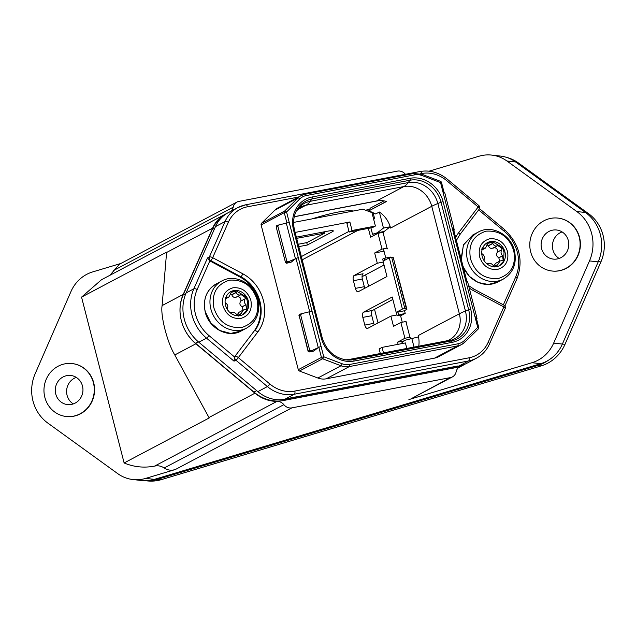 <?xml version="1.0" encoding="UTF-8"?>
<svg xmlns="http://www.w3.org/2000/svg" width="636" height="636" viewBox="0 0 636 636"><rect width="100%" height="100%" fill="white"/><g stroke="black" fill="none" stroke-linecap="round" stroke-linejoin="round"><path stroke-width="0.95" d="M412.033 398.271L450.447 377.593L291.876 407.867A8.872 7.839 -117.9 0 1 283.855 404.663L164.16 467.993C167.642 470.282 171.394 470.783 175.417 469.487L145.668 478.399A35.505 33.525 96.4 0 1 132.956 479.552A35.505 33.525 96.4 0 1 117.724 473.637L47.835 423.091A39.941 37.723 96.4 0 1 35.163 373.737L70.97 291.542A35.505 33.525 96.4 0 1 92.657 271.922L120.88 263.471M429.125 171.171L478.988 156.241A35.505 33.525 96.4 0 1 491.7 155.089A35.505 33.525 96.4 0 1 506.924 161.003L576.82 211.542L585.518 212.519A39.941 37.723 96.4 0 1 598.19 261.881L562.383 344.068A35.505 33.525 96.4 0 1 540.703 363.689L154.373 479.369A35.505 33.525 96.4 0 1 141.653 480.522L132.956 479.552M491.7 155.089L500.405 156.066A35.505 33.525 96.4 0 1 515.629 161.981L585.518 212.519M576.82 211.542A39.941 37.723 96.4 0 1 589.493 260.903L553.678 343.098A35.505 33.525 96.4 0 1 531.998 362.711L408.908 399.575M283.855 404.663A8.872 7.839 -117.9 0 0 277.05 401.332A35.505 31.371 -117.9 0 1 254.957 393.183L195.872 343.79L174.781 354.952C167.355 342.891 160.296 315.377 162.108 305.59L166.624 252.118L81.551 297.131L101.458 279.76L225.438 214.157A35.505 31.371 -117.9 0 1 226.829 213.473M174.781 354.952L209.204 417.955L124.123 462.968L81.551 297.131M73.291 403.924A14.644 13.833 96.4 0 1 66.693 389.749A14.644 13.833 96.4 0 1 76.264 377.394M65.89 404.297A14.644 13.833 96.4 0 1 55.499 387.634A14.644 13.833 96.4 0 1 70.747 375.471A14.644 13.833 96.4 0 1 72.353 375.749A14.644 13.833 96.4 0 1 82.744 392.42A14.644 13.833 96.4 0 1 67.496 404.575A14.644 13.833 96.4 0 1 65.89 404.297M195.872 343.79A39.941 35.29 -117.9 0 1 183.2 294.436L212.583 228.157A35.505 31.371 -117.9 0 1 225.438 214.157M353.385 211.009L351.151 210.715C344.41 210.468 333.407 212.567 318.159 217.011L311.966 218.911M294.261 216.781L378.611 200.674M559.124 258.447A14.644 13.833 96.4 0 1 552.517 244.28A14.644 13.833 96.4 0 1 562.089 231.917M551.714 258.82A14.644 13.833 96.4 0 1 541.323 242.157A14.644 13.833 96.4 0 1 556.58 229.994A14.644 13.833 96.4 0 1 558.185 230.28A14.644 13.833 96.4 0 1 568.576 246.943A14.644 13.833 96.4 0 1 553.32 259.106A14.644 13.833 96.4 0 1 551.714 258.82M465.258 364.046A35.505 31.371 -117.9 0 1 463.875 364.833A35.505 31.371 -117.9 0 1 460.687 366.264L459.144 367.083M450.447 377.593A8.872 7.839 62.1 0 0 452.411 376.91A8.872 7.839 62.1 0 0 456.147 371.766A8.872 7.839 -117.9 0 1 459.892 366.63A8.872 7.839 -117.9 0 1 460.687 366.264M558.058 218.108A26.625 25.146 96.4 0 1 558.201 218.124A26.625 25.146 96.4 0 1 580.342 242.3A26.625 25.146 96.4 0 1 561.811 270.181A26.625 25.146 96.4 0 1 552.279 271.047A26.625 25.146 96.4 0 1 552.135 271.023M405.434 174.296A8.872 7.839 62.1 0 0 397.436 171.124L238.866 201.397A8.872 7.839 -117.9 0 0 236.91 202.081L119.481 264.21L109.869 275.309M124.123 462.968C133.973 467.07 144.149 468.112 154.667 466.077C158.11 465.377 161.274 466.021 164.16 467.993M231.035 211.184A8.872 7.839 -117.9 0 0 233.166 207.225A8.872 7.839 -117.9 0 1 236.91 202.081M72.226 363.577A26.625 25.146 96.4 0 1 72.377 363.593A26.625 25.146 96.4 0 1 94.51 387.777A26.625 25.146 96.4 0 1 75.986 415.65A26.625 25.146 96.4 0 1 66.446 416.516A26.625 25.146 96.4 0 1 66.303 416.5M75.692 415.618A26.625 25.146 96.4 0 1 66.16 416.485A26.625 25.146 96.4 0 1 44.027 392.301A26.625 25.146 96.4 0 1 62.551 364.428A26.625 25.146 96.4 0 1 72.083 363.561A26.625 25.146 96.4 0 1 94.215 387.745A26.625 25.146 96.4 0 1 75.692 415.618M561.524 270.149A26.625 25.146 96.4 0 1 551.984 271.008A26.625 25.146 96.4 0 1 529.852 246.832A26.625 25.146 96.4 0 1 548.383 218.951A26.625 25.146 96.4 0 1 557.915 218.084A26.625 25.146 96.4 0 1 580.048 242.268A26.625 25.146 96.4 0 1 561.524 270.149M548.327 360.294A39.05 36.88 96.4 0 1 537.674 365.517L157.831 479.25A39.05 36.88 96.4 0 1 146.216 480.705M506.129 157.251A39.05 36.88 96.4 0 1 518.435 162.967L588.523 213.64A39.05 36.88 96.4 0 1 600.909 261.905L565.007 344.322A39.05 36.88 96.4 0 1 541.157 365.907L161.313 479.639A39.05 36.88 96.4 0 1 147.329 480.911L145.612 480.721M384.176 231.464L377.371 232.768L383.46 228.062L390.234 226.766L384.176 231.464L379.358 233.046M365.66 274.776L368.602 286.24M374.54 309.35L378.023 322.921M379.342 232.967L372.537 234.263L370.899 227.895M400.672 343.838L404.973 340.268L418.504 336.881A24.852 21.958 -117.9 0 1 418.734 346.183M396.331 312.324L397.118 315.416L400.608 315.806L402.254 322.206M383.413 248.827L385.774 258.009M372.537 234.263L377.371 232.768M294.277 216.677L376.655 200.944A24.852 21.958 -117.9 0 1 386.577 201.469L368.944 210.802L386.338 201.397M404.496 310.606L405.204 313.373L397.118 315.416M397.921 312.014L398.589 314.637M390.87 257.548L390.743 257.063L384.136 258.327L382.665 259.106L383.174 261.086M468.613 285.628L473.836 289.03A2.663 0.755 118.2 0 1 473.685 290.795L503.831 306.934A2.663 1.026 -156.1 0 1 505.167 308.587L489.497 343.981C486.643 350.301 482.279 355.047 476.404 358.211L466.856 363.267A35.505 31.371 -117.9 0 1 459.009 366.018L284.817 399.273A35.505 31.371 -117.9 0 1 257.842 391.625L198.798 342.224A39.941 35.29 -117.9 0 1 186.133 292.894L215.477 226.623A35.505 31.371 -117.9 0 1 228.34 212.615L237.896 207.559A35.505 31.371 -117.9 0 1 245.735 204.808A2.663 1.2 -100.8 0 1 245.894 204.752L237.896 207.559A35.505 31.371 -117.9 0 0 225.033 221.566L209.363 256.952L207.527 257.922L193.845 288.808L186.133 292.894M209.84 260.895L197.16 289.531A37.278 32.937 62.1 0 0 208.982 335.577L234.493 356.923A2.663 2.353 -117.9 0 1 234.557 356.836L253.987 331.237A35.505 31.371 62.1 0 0 240.082 277.081L209.936 260.943A2.663 2.353 -117.9 0 1 209.84 260.895L207.527 257.922M234.493 356.923L234.032 361.161L206.517 338.145A39.941 35.29 -117.9 0 1 193.845 288.808A2.663 1.026 -156.1 0 1 197.16 289.531M240.082 277.081L240.821 276.692A2.663 0.755 -61.8 0 0 242.825 273.806A38.168 33.724 -117.9 0 1 257.771 332.024L238.333 357.623A2.663 0.525 129.9 0 1 235.869 360.191L267.398 386.569L257.842 391.625M215.477 226.623L225.033 221.566A2.663 1.026 -156.1 0 1 228.34 222.282L212.67 257.675A2.663 1.026 -156.1 0 0 209.363 256.952A2.663 2.353 -117.9 0 0 210.675 260.561L209.936 260.943M420.396 173.779L421.692 173.525A32.841 29.018 -117.9 0 1 446.639 180.608A2.663 0.525 -50.1 0 0 447.251 179.145L478.781 205.523A2.663 0.525 129.9 0 1 478.169 206.978A2.663 1.153 37.2 0 1 479.186 209.172A2.663 2.663 0 0 0 478.797 205.539M305.32 194.187L413.448 173.541A1.773 0.803 79.2 0 1 413.551 173.501A1.773 0.803 79.2 0 1 414.624 174.86L306.274 195.546A15.98 14.119 -117.9 0 0 299.802 198.933L286.558 211.979L323.732 356.756L342.12 363.752A15.98 14.119 -117.9 0 0 349.649 364.476L458 343.79A15.98 14.119 -117.9 0 0 464.471 340.395A1.773 0.803 45.4 0 1 464.98 342.049L461.617 344.513L438.474 356.756A17.752 15.685 -117.9 0 1 434.555 358.132L457.697 345.881A17.752 15.685 62.1 0 0 461.617 344.513A17.752 15.685 62.1 0 0 464.892 342.112A1.773 0.803 45.4 0 0 464.98 342.049L478.224 329.011A1.773 0.803 45.4 0 1 478.137 329.074L465.043 341.961M306.274 195.546A1.773 0.803 -100.8 0 0 305.208 194.187A1.773 0.803 -100.8 0 0 305.105 194.226A17.752 15.685 62.1 0 0 301.186 195.602L278.035 207.845A17.752 15.685 -117.9 0 0 274.768 210.246L261.523 223.284A1.773 1.566 -117.9 0 0 261.126 224.905L298.292 369.691A1.773 1.566 -117.9 0 0 299.453 371.019L317.841 378.015A17.752 15.685 -117.9 0 0 326.204 378.817L434.555 358.132M414.624 174.86A15.98 14.119 -117.9 0 1 422.153 175.576L440.541 182.58L466.005 281.756L467.563 281.541L476.658 316.959L477.032 318.755L476.587 319.097M452.252 228.173L453.873 228.229L454.247 230.025L453.81 230.367M443.22 193.026L444.779 192.811L453.873 228.229M465.997 281.756L475.02 316.911L476.658 316.959M321.053 346.31L309.017 351.923M312.03 311.155L301.941 313.588L300.613 314.828L309.692 350.213L311.386 350.38M308.094 351.263L299.079 315.384L308.301 351.287L309.279 351.923L313.922 350.905L309.645 351.724L308.094 351.263L309.183 351.954L313.453 351.144A1.773 0.803 79.2 0 1 313.341 351.144M313.922 350.905L318.803 347.145L321.442 357.44A1.773 1.566 62.1 0 0 322.603 358.768L340.991 365.772A17.752 15.685 62.1 0 0 349.355 366.567L457.697 345.881A1.773 0.803 79.2 0 0 458 343.79M299.93 314.2L301.941 313.588M289.245 222.425L279.156 224.858L277.829 226.098L286.908 261.476L285.5 262.485L276.159 226.885L285.516 262.557L286.494 263.185L291.145 262.175L286.232 263.193M291.145 262.175L296.018 258.407L309.684 311.656M298.268 257.572L288.609 261.65L286.868 262.994L285.85 262.294M276.652 226.464L277.145 225.47L276.302 226.647L277.829 226.098M299.437 315.194L299.93 314.208L299.079 315.384L300.613 314.828M277.153 225.47L279.156 224.858M286.908 261.476L288.609 261.65M476.897 318.286L477.032 318.755M454.112 229.556L454.247 230.025M384.645 260.307L384.136 258.327M400.608 315.806L405.204 313.373M414.02 347.081L411.738 338.169M296.169 211.247L300.375 207.193A24.852 21.958 -117.9 0 1 305.86 205.269A44.377 20.058 -100.8 0 0 310.241 201.302L408.233 182.588A26.362 23.294 62.1 0 1 437.838 203.52L441.05 202.216L468.645 309.716L465.441 311.028A26.362 23.294 -117.9 0 1 448.841 340.777A44.377 20.058 79.2 0 0 446.345 340.912L449.207 339.918A24.852 21.958 -117.9 0 0 459.359 313.794A44.377 5.446 165.6 0 1 465.441 311.028L437.838 203.52A44.377 5.446 165.6 0 0 431.757 206.295L459.359 313.794L418.202 335.57A24.852 21.958 -117.9 0 1 418.504 336.881M368.896 210.627L370.295 208.123L383.993 200.881M383.46 228.062L379.342 212.019A24.852 21.958 -117.9 0 1 390.234 226.766A24.852 21.958 -117.9 0 1 390.599 228.062L431.757 206.295A24.852 21.958 -117.9 0 0 403.844 186.563A44.377 20.058 79.2 0 0 408.233 182.588L409.95 180.234L311.966 198.941A27.69 24.462 62.1 0 0 296.694 210.222A27.69 24.462 62.1 0 0 294.516 230.105M368.944 210.802L375.669 213.958L379.342 212.019M380.312 353.513L379.143 348.941L382.077 347.383L383.5 352.908M406.825 348.456L405.41 342.931L382.077 347.383M398.12 344.322L397.564 342.144L404.178 340.88M365.525 210.182L369.58 209.403M293.617 222.417L362.91 209.188L371.957 212.631L375.399 226.042L352.066 230.502L349.132 232.053L346.938 223.522L349.88 221.964L295.152 232.418M298.801 246.633L307.339 245.003L332.326 231.782A10.653 1.304 -14.4 0 0 333.312 230.916A10.653 1.304 -14.4 0 0 327.405 231.226L296.368 237.156M296.67 238.341L324.718 233.118L306.91 242.594L298.189 244.264M373.658 219.253L374.636 218.736L373.57 218.935M383.985 251.069L383.611 251.276L384.025 251.196M362.051 276.684L384.033 265.053M354.149 275.468A4.436 2.003 -100.8 0 0 353.409 280.707L355.381 288.386L364.325 286.677L362.353 278.997A4.436 2.003 -100.8 0 1 363.092 273.758L354.149 275.468L377.299 263.225L383.27 262.08M364.325 286.677A4.436 2.003 -100.8 0 0 364.873 288.211M402.421 309.048L389.28 257.85L391.697 257.389L404.838 308.587L402.421 309.048L396.172 312.348L392.229 296.996L363.569 312.157L372.513 310.447A4.436 2.003 -100.8 0 0 371.774 315.687L373.745 323.366A4.436 2.003 -100.8 0 0 374.286 324.901M363.569 312.157A4.436 2.003 -100.8 0 0 362.83 317.396L364.802 325.075A4.436 2.003 -100.8 0 0 367.473 328.462A4.436 2.003 -100.8 0 0 367.735 328.367L390.878 316.116L397.007 314.947M389.28 257.85L383.031 261.158L386.974 276.517L358.314 291.678A4.436 2.003 -100.8 0 1 358.052 291.773A4.436 2.003 -100.8 0 1 355.381 288.386M377.299 263.225L374.668 252.985L382.021 249.097L377.967 233.309L383.007 232.347L383.81 233.189M368.355 228.388L370.621 237.196L377.967 233.309M397.564 342.144L404.909 338.257L400.863 322.468L393.509 326.355L390.878 316.116M404.909 338.257L409.958 337.295L410.753 338.129M349.88 221.964L352.066 230.502M373.006 212.408L374.636 218.736M307.339 245.003L306.735 242.634M375.399 226.042L372.458 227.601L349.132 232.053M383.611 251.276L374.668 252.985M396.172 312.348L404.059 310.845L406.913 309.295L393.167 257.302L406.309 308.492L404.838 308.587M372.513 310.447L392.857 299.421M391.697 257.389L393.167 257.302M382.021 249.097L387.062 248.135L387.865 248.97M387.062 248.135L383.007 232.347M409.958 337.295L405.903 321.506L400.863 322.468M405.903 321.506L406.698 322.349M406.913 309.295L406.309 308.492M487.001 244.629L488.464 245.822L492.82 243.516C493.941 245.711 495.436 246.474 497.304 245.806L497.511 245.599M493.202 248.112L497.304 245.806M493.592 247.77C491.103 248.97 489.394 248.326 488.464 245.822M493.719 247.627C496.485 247.69 497.757 249.153 497.535 252.015L501.732 249.821C500.619 252.031 500.882 254.01 502.527 255.751L503.203 260.299L500.071 260.967L497.583 264.878L495.436 266.778M499.626 261.197L498.815 257.715C496.382 256.324 495.897 254.464 497.376 252.126L501.732 249.821M493.615 266.039L495.683 263.288L500.071 260.967M494.927 267.104L493.083 265.339C491.533 263.368 489.609 262.835 487.311 263.733L487.2 263.861M499.014 265.904L503.569 261.309L502.925 260.561L502.027 260.808M497.392 245.679L499.101 246.315L502.138 248.803L501.876 249.725L497.535 252.015M481.802 249.574L483.177 248.183L485.499 248.064L487.979 243.27L491.93 242.467L492.82 243.516M487.796 243.357L487.526 242.745L486.794 243.008M484.044 260.585L484.163 259.035C484.855 257.047 484.163 255.298 482.088 253.788L481.738 253.677M482.772 247.722L483.885 248.04L482.645 248.7M486.898 263.821L487.661 263.415L486.993 263.9M503.569 261.309L504.022 252.42L503.004 248.636L502.019 247.364L502.058 248.406M503.203 260.299L504.03 260.021M502.019 247.364L492.487 241.704L490.913 241.783L491.93 242.467M490.913 241.783L487.526 242.745M481.81 248.867L482.947 248.422M482.16 256.284A13.006 11.488 62.1 0 0 499.634 265.602A13.006 11.488 62.1 0 0 504.944 251.935A13.006 11.488 62.1 0 0 487.47 242.618A13.006 11.488 62.1 0 0 482.16 256.284M479.592 256.777C478.034 247.317 481.373 241.322 489.617 238.794C498.33 238.087 504.292 242.3 507.512 251.443C509.07 260.903 505.731 266.897 497.479 269.425C488.774 270.133 482.803 265.92 479.592 256.777M470.553 258.979C467.961 244.701 473.128 235.431 486.063 231.17C499.864 230.327 509.094 236.846 513.729 250.735C516.321 265.013 511.153 274.283 498.227 278.544C484.417 279.387 475.195 272.868 470.553 258.979M230.367 293.633L231.83 294.818L236.187 292.512C237.308 294.707 238.802 295.47 240.67 294.802L240.877 294.595M236.568 297.107L240.67 294.802M236.958 296.766C234.469 297.974 232.76 297.322 231.83 294.818M237.085 296.622C239.859 296.702 241.131 298.165 240.901 301.011L245.106 298.817C243.986 301.035 244.248 303.006 245.894 304.747L246.569 309.303L243.437 309.963L240.957 313.874L238.802 315.774M242.992 310.201L242.181 306.711C239.748 305.32 239.271 303.459 240.75 301.122L240.734 301.13M236.99 315.035L239.049 312.284L243.437 309.963M225.168 298.57L226.543 297.187L228.865 297.06L231.345 292.266L235.296 291.463L236.187 292.512M231.17 292.353L230.892 291.741L230.16 292.011M227.45 309.319L227.529 308.031C228.221 306.043 227.529 304.294 225.454 302.784L225.112 302.672M226.138 296.718L227.259 297.036L226.011 297.696M230.574 312.864L230.677 312.729C232.975 311.831 234.899 312.371 236.449 314.335L238.293 316.1M230.264 312.817L231.027 312.411L230.359 312.896M242.388 314.9L246.943 310.304L246.291 309.557L245.393 309.804M240.901 301.011L245.106 298.817L245.504 297.799L242.475 295.311L240.758 294.683M246.943 310.304L247.388 301.424L246.37 297.64L245.385 296.36L235.853 290.708L234.279 290.787L235.296 291.463M234.279 290.787L230.892 291.741M226.313 297.417L225.184 297.863M247.396 309.017L246.569 309.303M245.385 296.36L245.432 297.402M248.31 300.931A13.006 11.488 62.1 0 0 230.836 291.614A13.006 11.488 62.1 0 0 225.526 305.28A13.006 11.488 62.1 0 0 243 314.597A13.006 11.488 62.1 0 0 248.31 300.931M250.878 300.438C252.436 309.899 249.097 315.893 240.853 318.421C232.14 319.137 226.178 314.915 222.958 305.773C221.4 296.312 224.739 290.318 232.983 287.79C241.696 287.082 247.658 291.296 250.878 300.438M257.103 299.731C259.687 314.009 254.519 323.279 241.593 327.54C227.783 328.383 218.561 321.864 213.919 307.975C211.327 293.697 216.494 284.427 229.429 280.166C243.238 279.323 252.46 285.842 257.103 299.731M223.793 215.628A39.05 34.503 62.1 0 0 212.201 229.509L214.809 228.125M462.539 365.104A39.05 34.503 62.1 0 1 454.35 367.902L283.6 400.497A39.05 34.503 62.1 0 1 253.947 392.094L195.546 343.281A39.05 34.503 62.1 0 1 183.16 295.017L212.201 229.509M283.6 400.497L287.273 398.557L458.023 365.954L454.35 367.902M145.668 478.399L154.373 479.369M553.678 343.098L562.383 344.068M531.998 362.711L540.703 363.689M254.957 393.183L208.958 417.518M183.2 294.436L162.108 305.59M212.583 228.157L166.592 252.492M506.924 161.003L515.629 161.981M589.493 260.903L598.19 261.881M291.876 407.867L175.417 469.487M277.05 401.332L154.667 466.077M233.166 207.225L113.462 270.554M157.831 479.25L161.313 479.639M516.726 162.768L518.435 162.967M586.742 213.442L588.523 213.64M598.309 261.611L600.909 261.905M562.399 344.028L565.007 344.322M537.674 365.517L541.157 365.907M446.345 340.912L348.361 359.618A44.377 20.058 -100.8 0 1 350.857 359.483L448.841 340.777L451.218 340.968A27.69 24.462 62.1 0 0 468.645 309.716L470.696 309.144A29.407 25.981 -117.9 0 1 452.188 342.327L354.204 361.033A29.407 25.981 -117.9 0 1 321.18 337.692L293.578 230.184A29.407 25.981 -117.9 0 1 312.085 197.001L410.069 178.295A29.407 25.981 -117.9 0 1 443.093 201.644L470.696 309.144M452.188 342.327A1.773 0.803 -100.8 0 0 451.218 340.968L353.234 359.674A1.773 0.803 79.2 0 1 354.204 361.033M345.602 359.833A26.362 23.294 -117.9 0 0 350.857 359.483L353.234 359.674A27.69 24.462 62.1 0 1 346.644 359.96C334.449 358.004 326.284 350.563 322.166 337.637L322.142 337.692M296.209 211.152A26.362 23.294 -117.9 0 1 310.241 201.302L311.966 198.941A1.773 0.803 -100.8 0 0 312.085 197.001M297.147 209.88L305.86 205.269L403.844 186.563L376.655 200.944M234.032 361.161L235.869 360.191A2.663 2.353 -117.9 0 1 235.288 356.446A2.663 1.153 -142.8 0 1 238.333 357.623L269.863 384.001A32.841 29.018 -117.9 0 0 294.81 391.076A2.663 1.2 79.2 0 1 294.365 394.217L284.817 399.273M476.404 358.211A35.505 31.371 -117.9 0 1 468.565 360.962L294.365 394.217A35.505 31.371 -117.9 0 1 267.398 386.569A2.663 0.525 129.9 0 0 269.863 384.001M198.798 342.224L206.517 338.145A2.663 0.525 -50.1 0 0 208.982 335.577M473.836 289.03L503.99 305.169A2.663 0.755 118.2 0 1 503.831 306.934L488.162 342.319A32.841 29.018 -117.9 0 1 469.01 357.814A2.663 1.2 79.2 0 1 468.565 360.962L459.009 366.018M253.987 331.237L234.557 356.836M228.34 222.282A32.841 29.018 -117.9 0 1 247.491 206.787A2.663 1.2 -100.8 0 0 245.894 204.752L420.094 171.497A2.663 1.2 79.2 0 1 421.692 173.525M247.491 206.787L298.411 197.065M419.935 171.553A2.663 1.2 79.2 0 1 420.094 171.497C429.841 169.86 438.896 172.412 447.251 179.145M446.639 180.608L478.169 206.978L458.739 232.585A38.168 33.724 -117.9 0 0 455.646 237.53M489.497 343.981A2.663 1.026 -156.1 0 0 488.162 342.319M294.81 391.076L469.01 357.814M242.825 273.806L212.67 257.675A2.663 0.755 -61.8 0 1 210.675 260.561L240.821 276.692A35.505 31.371 62.1 0 1 254.726 330.847A2.663 1.153 37.2 0 1 257.771 332.024M473.685 290.795A38.168 33.724 -117.9 0 1 469.225 288.005M504.912 305.988L517.004 278.679A2.663 1.026 -156.1 0 0 515.677 277.018L503.354 304.827M515.677 277.018A37.278 32.937 62.1 0 0 503.847 230.971L478.646 209.888M274.768 210.246L297.91 197.995L284.666 211.033A1.773 1.566 62.1 0 0 284.268 212.663L286.908 222.918M422.153 175.576A1.773 0.588 -69.2 0 0 422.05 174.312L413.551 173.501L305.208 194.187L301.186 195.602A17.752 15.685 62.1 0 0 297.91 197.995A1.773 0.803 -134.6 0 1 299.802 198.933M261.126 224.905L284.268 212.663L286.558 211.979A1.773 0.803 -134.6 0 0 284.666 211.033L261.523 223.284M299.453 371.019L322.603 358.768A1.773 0.588 110.8 0 0 323.732 356.756L321.442 357.44L298.292 369.691M326.204 378.817L349.355 366.567A1.773 0.803 79.2 0 0 349.649 364.476M317.841 378.015L340.991 365.772A1.773 0.588 110.8 0 0 342.12 363.752M464.471 340.395L477.716 327.357A1.773 0.803 45.4 0 1 478.224 329.011A1.773 1.773 0 0 0 478.701 327.302L477.716 327.357L475.028 316.911M309.08 311.799L318.175 347.224M443.093 201.644L441.05 202.216A27.69 24.462 -117.9 0 0 409.95 180.234A1.773 0.803 -100.8 0 0 410.069 178.295M301.639 313.683L300.009 314.184M278.862 224.945L277.224 225.454M309.692 350.213L308.635 351.032M286.295 223.069L295.39 258.486M440.207 181.34A1.773 0.588 110.8 0 1 440.438 181.308A1.773 0.588 110.8 0 1 440.541 182.58L441.527 182.524A1.773 1.773 0 0 0 440.438 181.308L422.05 174.312M459.582 234.93A2.663 1.153 -142.8 0 0 459.756 234.779A2.663 1.153 -142.8 0 0 458.739 232.585M517.004 278.679C523.627 260.188 519.445 243.795 504.459 229.517A2.663 0.525 129.9 0 1 503.847 230.971M294.54 230.192L293.578 230.184M321.18 337.692L322.166 337.637L294.563 230.137C292.814 222.862 293.522 216.224 296.694 210.222M348.957 231.393L301.353 256.586M357.845 230.391L302.187 259.838M332.326 231.782L332.032 230.63M323.732 233.174L323.422 231.989M353.409 280.707L362.353 278.997M364.802 325.075L373.745 323.366M371.774 315.687L362.83 317.396M493.91 266.826L497.583 264.878M493.814 266.675L497.527 264.711M499.006 257.739L502.678 255.791M498.815 257.715L502.527 255.751M488.464 245.631L492.805 243.334M482.295 249.042L484.036 248.12M493.687 266.746L493.838 266.134M503.736 259.695L503.076 259.822M503.792 257.826L503.179 257.946M503.004 248.636L502.138 248.803M501.144 247.094L500.969 247.794M499.26 245.671L499.101 246.315M492.487 241.704L492.264 242.618M489.839 242.101L490.34 242.666M478.367 232.021C491.556 224.373 510.867 234.525 514.476 250.807C517.012 263.463 513.276 272.884 503.275 279.093A26.625 23.524 -117.9 0 1 467.492 260.005A26.625 23.524 -117.9 0 1 478.367 232.021L472.866 234.93L463.382 245.099L461.37 259.822M503.275 279.093L497.773 282.002A26.625 23.524 -117.9 0 1 462.944 265.951M231.838 294.627L236.171 292.337M225.661 298.038L227.402 297.123M237.276 315.822L240.957 313.874M237.188 315.671L240.893 313.707M242.372 306.735L246.045 304.787M242.181 306.711L245.894 304.747M242.626 294.667L242.475 295.311M235.853 290.708L235.63 291.614M233.213 291.097L233.706 291.662M237.053 315.742L237.204 315.13M247.11 308.691L246.442 308.818M247.165 306.822L246.553 306.942M246.37 297.64L245.504 297.799M244.51 296.098L244.343 296.789M221.733 281.017C234.923 273.377 254.241 283.529 257.85 299.81C260.378 312.459 256.642 321.888 246.641 328.089A26.625 23.524 -117.9 0 1 210.858 309.009A26.625 23.524 -117.9 0 1 221.733 281.017L216.232 283.926C206.39 290 202.717 299.365 205.229 312.03C208.878 328.43 228.229 338.551 241.139 330.998L230.637 333.439L219.738 330.489L210.683 322.794L205.356 311.918A26.625 23.524 -117.9 0 1 216.232 283.926M183.16 295.017L185.823 293.601M195.546 343.281L198.313 341.818M253.947 392.094L256.682 390.647M463.875 364.833L458.31 367.775M411.834 398.375L452.411 376.91M345.499 359.817L348.361 359.618M453.261 228.229L466.959 281.589M276.159 226.893L276.66 225.716M285.31 262.533L286.407 263.225L290.668 262.406M298.944 315.623L299.445 314.446M477.048 318.835L476.61 319.177M454.263 230.105L453.826 230.447M476.038 316.959L478.701 327.302M441.527 182.524L444.174 192.859M479.186 209.172L459.756 234.779L456.394 240.424M505.175 308.579A2.663 2.663 0 0 0 503.99 305.169M479.504 208.64L504.459 229.517M324.376 231.806L324.718 233.118M482.04 249.892L485.499 248.064M461.092 258.749L463.533 244.629L472.866 234.93M497.773 282.002L488.249 284.475L478.208 282.503L469.368 276.398L463.262 267.2M225.414 298.888L228.865 297.06M240.742 301.122L245.099 298.817M246.641 328.089L241.139 330.998"/></g></svg>
